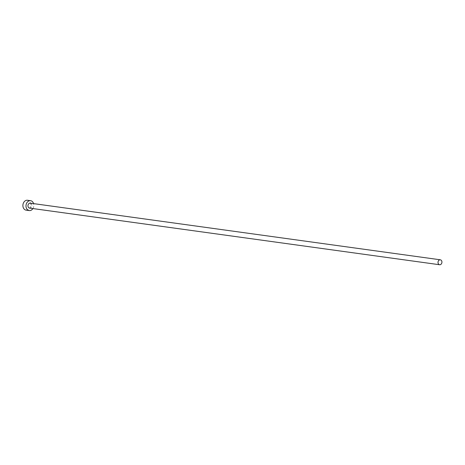 <?xml version="1.0" encoding="UTF-8"?>
<svg xmlns="http://www.w3.org/2000/svg" width="465" height="465" viewBox="0 0 465 465"><rect width="100%" height="100%" fill="white"/><g stroke="black" fill="none" stroke-linecap="round" stroke-linejoin="round"><path stroke-width="0.35" stroke-dasharray="2.33 1.74" d="M29.568 208.105A2.494 1.947 97.9 0 0 31.457 207.018A2.494 1.947 97.9 0 0 31.69 204.449A2.494 1.947 97.9 0 0 30.248 203.159M26.127 210.151A4.993 3.889 97.9 0 0 29.905 207.971A4.993 3.889 97.9 0 0 30.37 202.833A4.993 3.889 97.9 0 0 27.493 200.258M32.905 208.564A4.993 3.889 97.9 0 0 33.59 203.618"/><path stroke-width="0.7" d="M441.75 261.086A2.494 1.947 97.9 0 0 440.309 259.796A2.494 1.947 97.9 0 0 438.425 260.882A2.494 1.947 97.9 0 0 438.187 263.452A2.494 1.947 97.9 0 0 439.628 264.742A2.494 1.947 97.9 0 0 441.518 263.655A2.494 1.947 97.9 0 0 441.75 261.086M440.309 259.796L30.248 203.159A2.494 1.947 97.9 0 0 28.359 204.245A2.494 1.947 97.9 0 0 28.127 206.815A2.494 1.947 97.9 0 0 29.568 208.105L439.628 264.742M33.59 203.618A4.993 3.889 97.9 0 0 33.468 203.263A4.993 3.889 97.9 0 0 30.591 200.688A4.993 3.889 97.9 0 0 26.813 202.862A4.993 3.889 97.9 0 0 26.348 208A4.993 3.889 97.9 0 0 29.225 210.575A4.993 3.889 97.9 0 0 32.905 208.564M30.591 200.688L27.493 200.258A4.993 3.889 97.9 0 0 23.715 202.432A4.993 3.889 97.9 0 0 23.25 207.576A4.993 3.889 97.9 0 0 26.127 210.151L29.225 210.575"/></g></svg>
